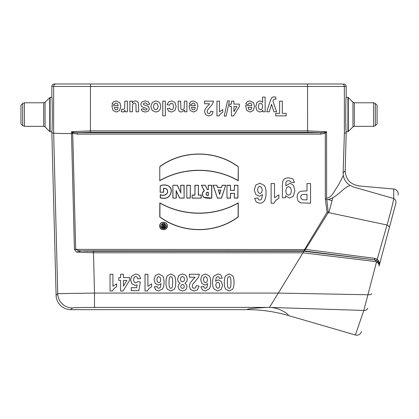 <?xml version="1.0" encoding="UTF-8"?>
<svg xmlns="http://www.w3.org/2000/svg" width="419" height="419" viewBox="0 0 419 419"><rect width="100%" height="100%" fill="white"/><g stroke="black" fill="none" stroke-linecap="round" stroke-linejoin="round"><path stroke-width="0.63" d="M22.684 103.503L22.684 125.611L20.95 123.877L20.95 105.237L22.684 103.503L24.417 102.786L43.681 102.786L45.069 102.21L50.097 97.391L50.097 131.728L51.856 131.728C52.433 132.556 52.433 96.559 51.856 97.391L51.856 86.45A2.451 2.451 180 0 1 54.308 83.994L341.904 83.994A2.451 2.451 -90 0 1 344.355 86.45L51.856 86.45M51.856 131.728L51.856 133.048L53.642 133.027L53.674 86.45A2.451 2.451 -90 0 1 56.125 83.994M375.345 125.611L375.345 103.503L377.079 105.237L377.079 123.877L375.345 125.611L373.612 126.334L354.348 126.334L352.96 126.905L347.938 131.728L347.938 97.391L346.178 97.391C345.602 96.559 345.602 132.556 346.178 131.728L346.178 133.048L344.387 133.027L343.14 172.916L345.188 170.758L346.178 133.048M346.178 97.391L346.178 86.45A2.451 2.451 180 0 0 343.721 83.994M349.383 185.853C343.276 187.33 337.201 198.04 326.83 199.821L328.292 212.543L386.999 224.998C390.157 214.062 392.441 205.242 393.85 198.527C395.594 199.784 396.274 201.35 395.882 203.236L379.069 265.992C379.425 264.557 378.572 263.221 376.503 261.99L375.141 261.514L302.974 252.814M328.302 212.543L305.488 249.405L374.738 258.329L377.257 259.209C379.268 261.267 379.881 263.509 379.085 265.929L395.243 205.624M166.154 225.977C164.4 222.609 162.645 222.609 160.891 225.977C162.645 229.345 164.4 229.345 166.154 225.977L166.154 225.977M161.97 224.223L162.504 225.569C161.813 227.339 162.614 228.062 164.908 227.732L164.908 224.223L163.965 224.223L163.965 225.233L163.3 225.233L162.97 224.223L161.97 224.223L162.504 225.569M211.789 198.108C209.044 198.517 206.41 198.287 203.891 197.422C201.67 195.086 201.769 192.829 204.194 190.655L201.382 185.25L205.305 185.25L207.269 189.529L208.238 189.529L208.238 185.25L211.789 185.25L211.789 198.108L203.995 197.328C201.806 195.024 201.932 192.819 204.378 190.708L204.194 190.655M186.795 185.25L186.795 198.108L190.336 198.108L190.336 185.25L186.795 185.25L186.795 198.108M160.116 185.916C164.447 183.527 171.848 185.434 171.371 191.363C170.161 197.318 166.448 199.47 160.236 197.826L160.236 194.578C163.18 195.793 165.531 195.27 167.301 193.007C167.977 189.859 166.762 188.309 163.656 188.356L163.656 192.258L160.116 192.258L160.252 186.005C164.526 183.721 171.696 185.57 171.23 191.368C170.067 197.171 166.448 199.292 160.372 197.721L160.236 197.826M167.385 225.977C167.5 221.038 159.55 221.038 159.66 225.977C159.55 230.921 167.5 230.921 167.385 225.977L167.385 225.977M216.916 185.25L213.041 185.25L217.451 198.108L221.504 198.108L225.7 185.25L222.19 185.25L221.546 187.345L217.581 187.351L216.916 185.25L213.041 185.25M326.605 198.177L326.616 199.025L325.343 199.166L325.296 133.216L320.781 134.122L77.248 134.122L72.733 133.216L71.471 131.739L90.425 130.848L307.609 130.848L326.558 131.739L325.296 133.216L324.788 132.404L326.558 131.739L326.605 198.177C331.906 197.579 334.341 190.765 337.148 187.047C339.856 182.584 341.904 178.677 343.297 175.325L343.14 172.916M304.356 250.939L305.488 249.405L304.854 249.022L327.113 212.26L325.343 199.166M226.972 185.25L226.972 198.108L230.523 198.108L230.523 193.421L234.368 193.421L234.368 198.108L237.913 198.108L237.913 185.25L234.368 185.25L234.368 190.31L230.523 190.31L230.523 185.25L226.972 185.25L226.972 198.108M176.294 198.108L172.874 198.108L172.874 185.25L177.373 185.25L180.715 192.541L180.715 185.25L184.124 185.25L184.124 198.108L179.583 198.108L176.294 190.949L176.294 198.108L172.874 198.108M159.77 216.979L159.801 202.848C183.611 216.518 214.449 216.518 238.259 202.848L238.259 216.963C215.659 233.886 182.401 233.896 159.791 216.979M159.77 166.668L159.77 180.751C183.559 166.972 214.476 166.972 238.259 180.757L238.259 166.668C215.623 149.808 182.406 149.808 159.77 166.668L159.77 180.751M192.122 195.06L192.122 198.108L201.23 198.108L201.23 195.06L198.454 195.06L198.454 185.25L194.903 185.25L194.903 195.06L192.122 195.06L192.122 198.108M51.856 133.048L56.104 295.316A14.728 14.717 134.3 0 0 70.811 309.646L247.184 309.646C246.922 308.85 253.678 308.106 267.463 307.399L94.49 307.399C81.38 307.431 74.032 307.619 72.445 307.965L70.811 309.646M303.932 251.253L374.958 259.885L304.142 250.908L269.506 307.399L363.812 310.448L376.503 261.99A1.472 0.414 -58.7 0 0 376.88 260.587C378.891 262.121 379.619 263.923 379.069 265.992M302.984 252.814L93.463 252.777L76.488 252.097L74.425 249.405L71.471 131.739L73.241 132.404L77.248 132.713L320.781 132.713L307.609 132.263L90.425 132.263L77.248 132.713L77.248 134.122M74.425 249.405L75.687 249.384C77.918 250.625 80.438 251.122 83.24 250.871L93.463 251.29L303.922 251.29M73.241 132.404L72.733 133.598L71.471 133.603C60.346 133.556 54.407 133.362 53.642 133.027L57.738 293.635L94.49 293.075L94.49 307.399M56.104 295.316L57.738 293.635A14.717 14.707 44.2 0 0 72.445 307.965M269.506 307.41L267.463 307.399M343.297 175.325C343.91 179.28 346.042 182.595 349.697 185.266L353.484 187.021L393.85 198.527L392.022 206.541M358.051 185.868L393.755 188.99L393.787 191.226M271.297 307.457C282.296 308.761 289.581 315.313 288.241 315.491L355.391 335.006L363.812 310.448C365.934 310.411 367.243 309.678 367.741 308.253M393.719 198.47L393.755 188.99A4.908 4.908 0 0 1 398.05 195.144M93.463 251.29L94.49 293.075L278.289 293.075L368.191 294.761C370.166 294.882 371.323 294.505 371.663 293.619M379.179 263.912L379.085 265.929L378.896 262.917L376.891 260.56A1.472 0.403 -58.6 0 1 377.257 259.209L386.999 224.998C388.701 225.899 389.466 226.831 389.303 227.8M395.908 203.131L395.997 202.602M355.391 335.006A4.908 4.908 -165 0 0 361.497 331.565M376.891 260.56L374.958 259.885A1.472 0.419 -82.8 0 1 374.738 258.329M375.141 261.514A1.472 0.409 -83 0 0 374.932 259.906L376.88 260.587M288.241 315.491C274.833 311.595 261.147 309.646 247.184 309.646M320.781 134.122L320.781 132.713L324.788 132.404M87.822 251.211L81.406 250.887L76.488 252.097M303.958 250.871L304.854 249.022M328.292 212.543L327.113 212.26M326.689 199.025L326.83 199.821M305.378 249.535L75.687 249.384L72.733 133.598M345.188 170.758C345.722 179.274 350.184 184.292 358.575 185.8M227.108 197.967L230.523 198.108M230.382 197.967L230.523 193.421M230.382 193.279L234.368 193.421M234.504 193.279L234.368 198.108M234.504 197.967L237.913 198.108M237.777 197.967L237.913 185.25M237.777 185.387L234.368 185.25M234.504 185.387L234.368 190.31M234.504 190.451L230.523 190.31M230.382 190.451L230.523 185.25M230.382 185.387L227.108 185.387M219.603 194.013L218.456 190.132L220.708 190.132L219.603 194.505L218.456 190.132M218.273 189.996L220.708 190.132M213.234 185.387L217.451 198.108M217.55 197.967L221.504 198.108M221.405 197.967L225.7 185.25M225.511 185.387L222.19 185.25M222.29 185.387L221.546 187.345M221.646 187.487L217.581 187.351M217.482 187.487L216.812 185.387M220.892 189.996L219.603 194.505M173.01 197.967L172.874 185.25M173.01 185.387L177.373 185.25M177.284 185.387L180.715 192.541M180.851 193.169L180.715 185.25M180.851 185.387L184.124 185.25M183.983 185.387L184.124 198.108M183.983 197.967L179.583 198.108M179.672 197.967L176.294 190.949M176.158 190.32L176.158 197.967M159.911 216.895L159.938 203.079C183.904 216.696 214.418 216.565 238.123 203.079L238.123 216.895C215.518 233.713 182.595 233.765 159.911 216.895L159.77 216.969M167.249 225.977C167.364 221.384 160.032 221.106 159.812 225.705C159.34 230.612 167.349 230.932 167.249 225.977M166.296 225.977C164.588 222.499 162.745 222.426 160.765 225.752C160.383 229.413 166.364 229.675 166.296 225.977M159.911 180.516C183.852 166.788 214.455 166.93 238.123 180.521L238.259 180.757M238.123 180.521L238.259 166.668M238.123 166.736C215.413 149.95 182.658 149.95 159.911 166.736M160.372 197.721L160.372 194.756C163.368 195.945 165.73 195.359 167.453 192.997C168.098 189.687 166.783 188.105 163.52 188.246L163.52 192.122L160.116 192.258M160.252 192.122L160.252 186.005M186.932 197.967L190.336 198.108M190.2 197.967L190.336 185.25M190.2 185.387L186.932 185.387M192.258 197.967L201.23 198.108M201.094 197.967L201.23 195.06M201.094 195.202L198.454 195.06M198.318 195.202L198.454 185.25M198.318 185.387L194.903 185.25M195.044 185.387L194.903 195.06M195.044 195.202L192.258 195.202M208.379 195.39L208.238 195.254C205.472 196.05 205.478 191.708 208.238 192.489L208.379 195.39C205.263 196.312 205.305 191.404 208.379 192.368M204.378 190.708L201.382 185.25M201.607 185.387L205.305 185.25M205.216 185.387L207.269 189.529M207.18 189.666L208.238 189.529M208.379 189.666L208.238 185.25M208.379 185.387L211.789 185.25M211.653 185.387L211.653 197.978M208.238 192.489L208.238 195.254M163.965 226.925L164.101 227.051C162.582 226.684 162.582 226.291 164.101 225.872L163.965 226.925C162.776 226.627 162.776 226.323 163.965 226.019M162.672 225.616C161.949 227.208 162.651 227.868 164.772 227.606L164.908 227.732M164.772 227.606L164.908 224.223M164.772 224.359L163.965 224.223M164.101 224.359L163.965 225.233M164.101 225.375L163.3 225.233M163.201 225.375L162.97 224.223M162.871 224.359L162.174 224.359M164.101 225.872L164.101 227.051M332.812 197.925L328.863 212.663M50.097 97.391L51.856 97.391M347.938 131.728L346.178 131.728M110.04 290.985L110.04 274.246L112.915 274.246L112.915 286.287L116.634 283.867L116.634 286.769L114.188 288.319L112.376 290.985L110.04 290.985M111.842 105.661L118.205 105.661L117.587 103.708L116.126 103.011L115.125 103.373L114.507 104.535L111.978 104.064L113.523 101.712L116.152 100.906L119.86 102.723L120.808 106.395L119.562 110.543L116.409 112.041L113.03 110.469L111.842 105.661M118.158 107.39L114.366 107.39L114.932 109.249L116.257 109.883L117.629 109.212L118.158 107.39M118.771 280.405L118.771 277.603L120.635 277.603L120.635 274.246L123.422 274.246L123.422 277.603L129.565 277.603L129.565 280.4L123.055 290.985L120.635 290.985L120.635 280.405L118.771 280.405M121.159 111.506L121.945 109.05L123.134 109.516L124.04 109.186L124.621 108.008L124.836 101.147L127.376 101.147L127.376 111.8L125.019 111.8L125.019 110.286L123.93 111.7L122.83 112.041L121.159 111.506M123.422 280.405L123.422 286.104L126.868 280.405L123.422 280.405M129.895 111.8L129.895 101.147L132.252 101.147L132.252 102.739L133.635 101.398L135.437 100.906L137.17 101.372L138.28 102.697L138.626 105.059L138.626 111.8L136.086 111.8L135.945 104.153L135.437 103.346L134.494 103.053L133.326 103.446L132.624 104.431L132.435 111.8L129.895 111.8M140.684 278.53L137.82 278.865L137.086 277.148L135.698 276.519L134.169 277.331L133.546 279.787L134.164 282.087L135.777 282.851L138.003 281.636L140.339 282.013L138.862 290.692L131.252 290.692L131.252 287.696L136.683 287.696L137.128 284.862L135.164 285.402L131.917 283.852L130.587 279.84L131.66 276.168L135.73 273.958L139.113 275.199L140.684 278.53M149.756 104.184L147.205 104.619L146.545 103.367L145.157 102.938L143.67 103.341L143.518 104.624L148.263 106.374L149.4 108.767L148.415 111.098L145.362 112.041L142.434 111.328L141.119 109.223L143.508 108.731L144.094 109.684L145.32 110.014L146.755 109.705L147.043 109.129L146.791 108.621L141.585 106.573L140.794 104.472L141.894 101.958L145.157 100.906L148.258 101.786L149.756 104.184M145.026 290.985L145.026 274.246L147.902 274.246L147.902 286.287L151.62 283.867L151.62 286.769L149.174 288.319L147.362 290.985L145.026 290.985M154.297 286.837L157.088 286.496L157.617 287.9L158.733 288.356L160.273 287.45L161.069 283.663L158.398 285.072L155.308 283.548L154.024 279.614L155.376 275.508L158.843 273.958L162.588 275.922C163.562 277.231 164.049 279.373 164.049 282.354C164.049 285.412 163.541 287.612 162.525 288.958L158.56 290.985L155.727 289.922L154.297 286.837M162.766 115.854L162.766 101.147L165.301 101.147L165.301 115.854L162.766 115.854M167.228 108.647L169.726 108.149L170.303 109.401L171.46 109.825L172.979 109.097L173.545 106.667L172.968 103.985L171.429 103.205L170.245 103.661L169.59 105.227L167.102 104.755L168.59 101.88L171.544 100.906L174.901 102.377L176.153 106.463L174.896 110.574L171.502 112.041L168.71 111.203L167.228 108.647M178.169 107.767L178.169 101.147L180.704 101.147L180.867 108.814L181.396 109.605L182.275 109.883L183.464 109.485L184.182 108.416L184.376 101.147L186.911 101.147L186.911 111.8L184.554 111.8L184.554 110.239L181.396 112.041L179.856 111.705L178.803 110.846L178.169 107.767M188.964 105.661L195.327 105.661L194.709 103.708L193.243 103.011L192.242 103.373L191.63 104.535L189.1 104.064L190.64 101.712L193.274 100.906L196.977 102.723L197.925 106.395L196.679 110.543L193.526 112.041L190.147 110.469L188.964 105.661M195.029 277.216L189.315 277.216L189.315 274.246L199.402 274.246L198.423 277.436L192.798 284.161L192.206 286.119L192.719 287.759L194.149 288.335L195.584 287.733L196.197 285.732L199.067 286.051L197.454 289.838L194.076 290.985L190.587 289.655L189.315 286.345L189.681 284.197L190.834 282.071L195.029 277.216M195.28 107.39L191.483 107.39L192.054 109.249L193.374 109.883L194.746 109.212L195.28 107.39M200.947 286.837L203.734 286.496L204.263 287.9L205.383 288.356L206.923 287.45L207.719 283.663L205.043 285.072L201.958 283.548L200.67 279.614L202.021 275.508L205.493 273.958L209.233 275.922C210.207 277.231 210.694 279.373 210.694 282.354C210.699 285.412 210.191 287.612 209.17 288.958L205.21 290.985L202.377 289.922L200.947 286.837M209.626 103.765L204.582 103.765L204.582 101.147L213.481 101.147L212.616 103.959L207.656 109.893L207.127 111.622L207.588 113.072L208.845 113.58L210.113 113.046L210.652 111.281L213.187 111.559L211.763 114.906L208.782 115.916L205.703 114.743L204.582 111.821L204.901 109.93L205.923 108.05L209.626 103.765M222.295 278.101L219.514 278.441L218.98 277.043L217.843 276.587L216.324 277.498L215.528 281.275L218.241 279.876L221.3 281.395L222.583 285.344L221.227 289.435L217.77 290.985L214.02 289.021C213.046 287.717 212.559 285.564 212.559 282.568C212.559 279.52 213.067 277.32 214.083 275.974L218.058 273.953L220.902 274.99L222.295 278.101M216.953 115.916L216.953 101.147L219.488 101.147L219.488 111.773L222.772 109.637L222.772 112.192L220.614 113.565L219.011 115.916L216.953 115.916M226.119 116.105L224.212 116.105L227.533 100.89L229.403 100.89L226.119 116.105M229.795 106.583L229.795 104.106L231.44 104.106L231.44 101.147L233.902 101.147L233.902 104.106L239.322 104.106L239.322 106.573L233.577 115.916L231.44 115.916L231.44 106.583L229.795 106.583M233.902 106.583L233.902 111.611L236.945 106.583L233.902 106.583M245.544 105.661L251.903 105.661L251.29 103.708L249.824 103.011L248.823 103.373L248.21 104.535L245.675 104.064L247.22 101.712L249.85 100.906L253.558 102.723L254.506 106.395L253.259 110.543L250.106 112.041L246.728 110.469L245.544 105.661M251.856 107.39L248.064 107.39L248.635 109.249L249.954 109.883L251.327 109.212L251.856 107.39M254.584 198.37L257.863 197.967L258.486 199.627L259.801 200.162L261.613 199.093L262.551 194.636L259.403 196.296L255.773 194.5L254.26 189.875L255.852 185.046L259.932 183.223L264.331 185.528C265.484 187.068 266.055 189.592 266.055 193.096C266.055 196.694 265.457 199.287 264.263 200.869C263.064 202.461 261.508 203.252 259.602 203.252L256.266 202.005L254.584 198.37M262.603 102.456L262.603 97.093L265.138 97.093L265.138 111.8L262.776 111.8L262.776 110.239L261.529 111.538L259.785 112.041L256.947 110.585L255.784 106.531L256.952 102.383L259.801 100.906L261.241 101.251L262.603 102.456M269.323 111.8L266.694 111.8L270.684 99.685L272.02 97.47L272.989 96.988L275.723 96.988L275.943 99.198L274.869 99.067L273.56 99.643L272.91 101.115L276.561 111.8L273.858 111.8L271.564 104.231L269.323 111.8M271.114 203.252L271.114 183.559L274.497 183.559L274.497 197.731L278.871 194.877L278.871 198.292L275.995 200.12L273.864 203.252L271.114 203.252M275.692 115.854L275.692 113.366L279.614 113.366L279.614 101.147L282.291 101.147L282.291 113.366L286.219 113.366L286.219 115.854L275.692 115.854M282.406 197.768L282.406 185.02L282.773 181.254L283.825 179.306L285.627 178.195L288.471 177.792L293.091 179.028L294.437 182.621L290.566 182.097L290.126 181.071L288.607 180.668L286.617 181.108L285.941 182.056L285.789 185.863L289.618 183.559C291.336 183.559 292.698 184.365 293.703 185.984L294.882 190.745L293.331 196.202L289.482 198.087L285.569 195.773L285.569 197.768L282.406 197.768M304.66 190.959L306.986 190.959L306.986 183.559L310.552 183.559L310.552 203.173L300.585 202.875L298.05 200.963L297.024 197.134L297.616 194.102L299.114 192.169L300.962 191.242L304.66 190.959M305.262 199.858L306.986 199.858L306.986 194.285L302.214 194.599L301.104 195.563L300.695 197.087L301.266 198.852L302.696 199.722L305.262 199.858M152.238 110.469L150.85 106.505L152.249 102.493L155.789 100.906L158.303 101.566L160.126 103.509L160.749 106.625L160.126 109.343L158.361 111.349L155.81 112.041L152.238 110.469M153.459 106.494L154.129 108.898L155.8 109.741L157.471 108.898L158.146 106.473L157.471 104.048L155.8 103.205L154.129 104.048L153.459 106.494M156.842 279.583L157.413 281.961L158.843 282.715L160.252 281.992L160.823 279.861L160.178 277.457L158.701 276.613L157.371 277.305L156.842 279.583M167.438 289.257C166.458 287.895 165.971 285.627 165.971 282.469C165.971 279.311 166.463 277.048 167.448 275.665L170.847 273.958L174.377 275.833C175.273 277.079 175.723 279.3 175.723 282.5C175.723 285.638 175.231 287.9 174.246 289.278L170.847 290.985L167.438 289.257M168.983 282.469L169.25 286.496L169.92 287.968L170.847 288.335L171.78 287.968L172.413 286.638L172.712 282.469L172.445 278.431L171.774 276.975L170.847 276.613L169.915 276.98L169.276 278.305L168.983 282.469M178.19 281.615L177.541 279.143L178.866 275.393L182.396 273.953L185.806 275.147L187.413 279.007L186.806 281.495L184.905 283.239L186.528 284.679L187.036 286.685L185.863 289.77L182.532 290.985L179.206 289.77L178.023 286.685L178.567 284.621L180.091 283.239L178.19 281.615M180.39 279.284L180.982 281.165L182.49 281.877L184.056 281.07L184.575 279.316L183.967 277.263L182.448 276.519L180.971 277.231L180.39 279.284M180.725 286.47L181.212 287.911L182.501 288.45L183.821 287.9L184.313 286.46L183.826 284.967L182.532 284.433L181.218 284.978L180.725 286.47M203.487 279.583L204.063 281.961L205.493 282.715L206.897 281.992L207.473 279.861L206.824 277.457L205.352 276.613L204.016 277.305L203.487 279.583M216.351 282.945L215.785 285.082L216.424 287.486L217.906 288.335L219.231 287.638L219.76 285.344L219.184 282.972L217.749 282.217L216.351 282.945M225.747 289.257C224.773 287.895 224.28 285.627 224.28 282.469C224.28 279.311 224.773 277.048 225.757 275.665L229.156 273.958L232.686 275.833C233.582 277.079 234.032 279.3 234.032 282.5C234.032 285.638 233.54 287.9 232.555 289.278L229.156 290.985L225.747 289.257M227.292 282.469L227.559 286.496L228.229 287.968L229.156 288.335L230.089 287.968L230.722 286.638L231.021 282.469L230.754 278.431L230.083 276.975L229.156 276.613L228.224 276.98L227.59 278.305L227.292 282.469M258.198 187.157L257.575 189.833L258.251 192.635L259.932 193.526L261.587 192.677L262.263 190.168L261.503 187.335L259.764 186.345L258.198 187.157M258.361 106.515L258.968 109.003L260.471 109.815L262.016 109.019L262.629 106.651L261.99 104.001L260.424 103.142L258.952 103.928L258.361 106.515M285.727 190.865L286.549 194.138L288.618 195.212L290.624 194.159L291.415 190.959L290.624 187.649L288.681 186.596L286.586 187.675L285.727 190.865M346.178 86.45L344.355 86.45L344.387 133.027M307.609 132.263L307.577 83.994M90.452 83.994L90.425 132.263M304.152 250.871L83.24 250.871M24.417 102.786L24.417 126.334L22.684 125.611M43.681 102.786L43.681 126.334L24.417 126.334M45.069 102.21L45.069 126.905L43.681 126.334M49.746 97.533L49.746 131.582L45.069 126.905M373.612 126.334L373.612 102.786L375.345 103.503M354.348 126.334L354.348 102.786L373.612 102.786M352.96 126.905L352.96 102.21L354.348 102.786M348.283 131.582L348.283 97.533L352.96 102.21M378.415 262.001L378.132 261.624M85.314 251.107L81.401 250.897M332.084 200.638L328.842 199.769M50.097 131.728L49.746 131.582M347.938 97.391L348.283 97.533"/></g></svg>
